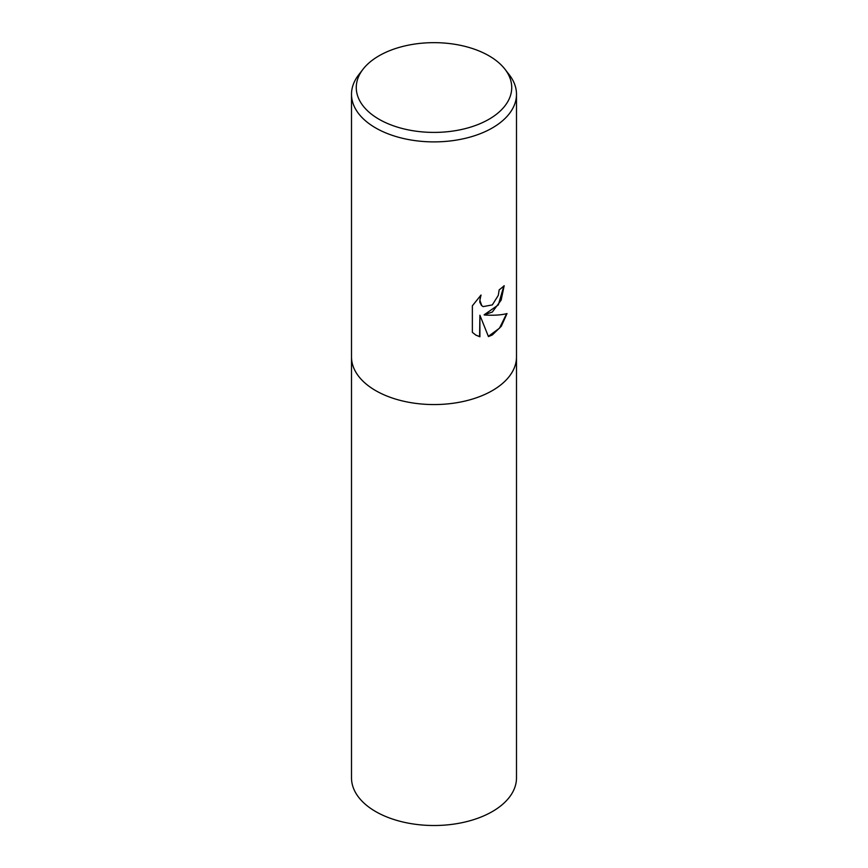 <?xml version="1.0" encoding="UTF-8"?>
<svg xmlns="http://www.w3.org/2000/svg" width="868" height="868" viewBox="0 0 868 868"><rect width="100%" height="100%" fill="white"/><g stroke="black" fill="none" stroke-linecap="round" stroke-linejoin="round"><path stroke-width="1.3" d="M504.959 69.212L509.299 74.822A82.493 47.621 180 0 1 516.493 94.265A82.493 47.621 180 0 1 492.33 127.943A82.493 47.621 180 0 1 375.67 127.943A82.493 47.621 180 0 1 351.507 94.265A82.493 47.621 180 0 1 358.701 74.822L363.041 69.212A77.729 44.876 180 0 1 379.034 55.802A77.729 44.876 180 0 1 504.959 69.212A77.729 44.876 180 0 1 488.966 119.263A77.729 44.876 180 0 1 389.927 124.493A77.729 44.876 180 0 1 363.041 69.212M516.493 94.265L516.493 356.943A82.493 47.621 180 0 1 492.33 390.611A82.493 47.621 180 0 1 402.437 400.94A82.493 47.621 180 0 1 351.507 356.943L351.507 777.891A82.493 47.621 180 0 0 402.437 821.887A82.493 47.621 180 0 0 492.33 811.569A82.493 47.621 180 0 0 516.493 777.891L516.493 356.943A82.493 47.621 180 0 1 465.563 400.94A82.493 47.621 180 0 1 375.67 390.611A82.493 47.621 180 0 1 351.507 356.943L351.507 94.265M484.42 315.008C493.881 315.551 501.411 315.062 507.02 313.565L501.292 326.27L492.33 334.95L488.445 336.589L479.895 315.236L479.895 336.773L475.924 335.156L472.366 332.346L472.366 305.786L481.035 295.033L479.863 300.306L481.74 305.569L483.075 306.61L492.33 304.907L498.286 295.38L499.165 289.858A82.493 47.621 0 0 0 504.178 285.68L501.151 300.122L492.33 312.035L484.127 314.834L498.33 304.885L503.885 285.963M482.923 306.523L481.447 305.395L479.776 302.129L480.438 295.63M475.772 335.07L479.603 336.6L479.895 315.236M488.358 336.361L499.491 328.18L506.641 313.663"/></g></svg>
